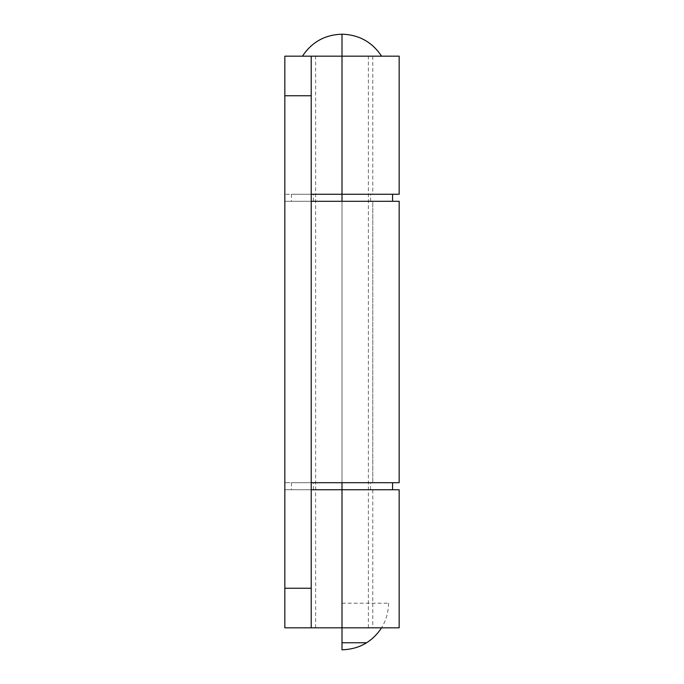 <?xml version="1.0" encoding="UTF-8"?>
<svg xmlns="http://www.w3.org/2000/svg" width="684" height="684" viewBox="0 0 684 684"><rect width="100%" height="100%" fill="white"/><g stroke="black" fill="none" stroke-linecap="round" stroke-linejoin="round"><path stroke-width="0.51" stroke-dasharray="3.42 2.56" d="M342 649.8L342 627.818L381.578 627.818L342 627.818L342 56.182L315.615 56.182L381.578 56.182L342 56.182L342 34.2L342 627.818L342 56.182L368.385 56.182L342 56.182L342 627.818L368.385 627.818L342 627.818L342 603.194L342 642.763L366.624 642.763L342 642.763M342 603.194L388.606 603.194L342 603.194M342 627.818L302.422 627.818L381.578 627.818L315.615 627.818L342 627.818L315.615 627.818L342 627.818L342 489.744L311.22 489.744L342 489.744L342 627.818L311.22 627.818L342 627.818L342 489.744L399.165 489.744L342 489.744L342 627.818L311.22 627.818L311.22 489.744L342 489.744L342 627.818L342 489.744L372.78 489.744L284.835 489.744L284.835 627.818L311.81 627.818L311.22 627.818L311.22 194.256L342 194.256L342 56.182L381.578 56.182L302.422 56.182L368.385 56.182L302.422 56.182L342 56.182L311.22 56.182L342 56.182L342 194.256L311.22 194.256L311.22 56.182L399.165 56.182L342 56.182L342 194.256L342 56.182L284.835 56.182L311.81 56.182L284.835 56.182L284.835 194.256L311.22 194.256L311.22 627.818L284.835 627.818L284.835 588.24L311.22 588.24L311.22 95.76L284.835 95.76L284.835 588.24L284.835 56.182L284.835 627.818L284.835 588.24L311.22 588.24L311.22 627.818L284.835 627.818L284.835 201.293L399.165 201.293L311.22 201.293L372.78 201.293L372.78 482.707L311.22 482.707L311.22 201.293L311.22 627.818L311.22 482.707L372.78 482.707L372.78 201.293L311.22 201.293L311.22 482.707L284.835 482.707L284.835 56.182L311.22 56.182L311.22 95.76L284.835 95.76L284.835 56.182L284.835 201.293L348.002 201.293L313.417 201.293L342 201.293L342 194.256L311.22 194.256L311.22 489.744L284.835 489.744L284.835 194.256L342 194.256L342 56.182L311.81 56.182L372.78 56.182L342 56.182L342 194.256L372.78 194.256L311.81 194.256L342 194.256L342 201.293L342 194.256L313.417 194.256L392.565 194.256L291.435 194.256L370.583 194.256L291.435 194.256L342 194.256L342 201.293L392.565 201.293L291.435 201.293L392.565 201.293L291.435 201.293L342 201.293L342 194.256L342 201.293L370.583 201.293L311.22 201.293L311.22 482.707L311.81 482.707L284.835 482.707L284.835 627.818L342 627.818M399.165 194.256L342 194.256L399.165 194.256M342 56.182L372.78 56.182L342 56.182M311.22 489.744L372.78 489.744L313.417 489.744L342 489.744L342 482.707L284.835 482.707L399.165 482.707L311.81 482.707L348.002 482.707L342 482.707L342 489.744L342 482.707L313.417 482.707L392.565 482.707L291.435 482.707L370.583 482.707L291.435 482.707L342 482.707L342 489.744L392.565 489.744L291.435 489.744L392.565 489.744L291.435 489.744L342 489.744L342 482.707L342 489.744L370.583 489.744L284.835 489.744L311.22 489.744L311.22 627.818M311.22 56.182L284.835 56.182L311.22 56.182L311.22 201.293L284.835 201.293L311.22 201.293L311.22 56.182L311.22 194.256M372.78 201.293L348.002 201.293L372.78 201.293M372.78 482.707L348.002 482.707L372.78 482.707M342 482.707L370.583 482.707L342 482.707M368.385 627.818L368.385 56.182M388.606 603.194C388.093 620.166 380.766 633.358 366.624 642.763M315.615 627.818L315.615 56.182M372.78 489.744L372.78 627.818M372.78 56.182L372.78 194.256M313.417 489.744L313.417 482.707M291.435 482.707L291.435 489.744M370.583 489.744L370.583 482.707M313.417 201.293L313.417 194.256M291.435 194.256L291.435 201.293M370.583 201.293L370.583 194.256"/><path stroke-width="1.03" d="M302.422 56.182C311.827 42.04 325.02 34.713 342 34.2L342 56.182L302.422 56.182L342 56.182L342 34.2C358.98 34.713 372.173 42.04 381.578 56.182M342 642.763L366.624 642.763L342 642.763L342 627.818L342 649.8C358.98 649.287 372.173 641.96 381.578 627.818M399.165 194.256L342 194.256L342 201.293L342 194.256L311.22 194.256L399.165 194.256L399.165 56.182L342 56.182L342 194.256L342 56.182L399.165 56.182M399.165 627.818L311.22 627.818L311.22 588.24L284.835 588.24L284.835 627.818L311.22 627.818L311.22 95.76L284.835 95.76L311.22 95.76L311.22 588.24L284.835 588.24L284.835 56.182L342 56.182L284.835 56.182L284.835 627.818L399.165 627.818L399.165 489.744L342 489.744L342 627.818L342 489.744L311.22 489.744L342 489.744L342 482.707L342 489.744L399.165 489.744M399.165 201.293L399.165 482.707L399.165 201.293L311.22 201.293L399.165 201.293M311.22 482.707L399.165 482.707L311.22 482.707M311.22 95.76L311.22 56.182L311.22 95.76M392.565 482.707L392.565 489.744M392.565 194.256L392.565 201.293"/></g></svg>
